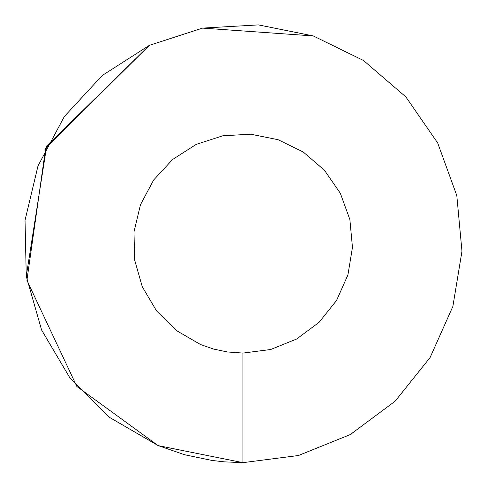 <?xml version="1.0" encoding="UTF-8"?>
<svg xmlns="http://www.w3.org/2000/svg" width="487" height="487" viewBox="0 0 487 487"><rect width="100%" height="100%" fill="white"/><g stroke="black" fill="none" stroke-linecap="round" stroke-linejoin="round"><path stroke-width="0.73" d="M242.952 353.075L270.687 349.508L296.62 339.031L319.052 322.339L336.529 300.509L347.913 274.966L352.46 247.372L349.873 219.527L340.322 193.242L324.433 170.231L303.231 151.993L278.107 139.714L250.689 134.199L222.772 135.8L196.17 144.414L172.611 159.486L153.636 180.026L140.475 204.698L133.992 231.903L134.607 259.863L142.277 286.752L156.504 310.828L176.361 330.521L200.559 344.54L213.799 349.124L227.514 351.979L242.952 353.075L242.952 462.65L298.428 455.515L350.287 434.568L395.152 401.178L430.106 357.519L452.873 306.426L461.968 251.243L456.794 195.555L437.691 142.989L405.908 96.968L363.509 60.491L313.263 35.935L258.433 24.898L202.592 28.1L149.381 45.328L102.27 75.467L64.314 116.551L37.998 165.903L25.032 220.307L26.261 276.226L41.602 330.009L70.055 378.162L109.77 417.536L158.159 445.581L184.64 454.748L212.076 460.465L224.349 461.859L242.952 462.65L298.428 455.515L242.952 462.65L158.372 445.672L242.952 462.65M313.263 35.935L202.592 28.1L313.263 35.935M109.77 417.536L157.958 445.495L76.836 386.441L26.913 280.299L45.668 148.078L149.381 45.328L46.685 146.003L26.261 276.226"/></g></svg>
